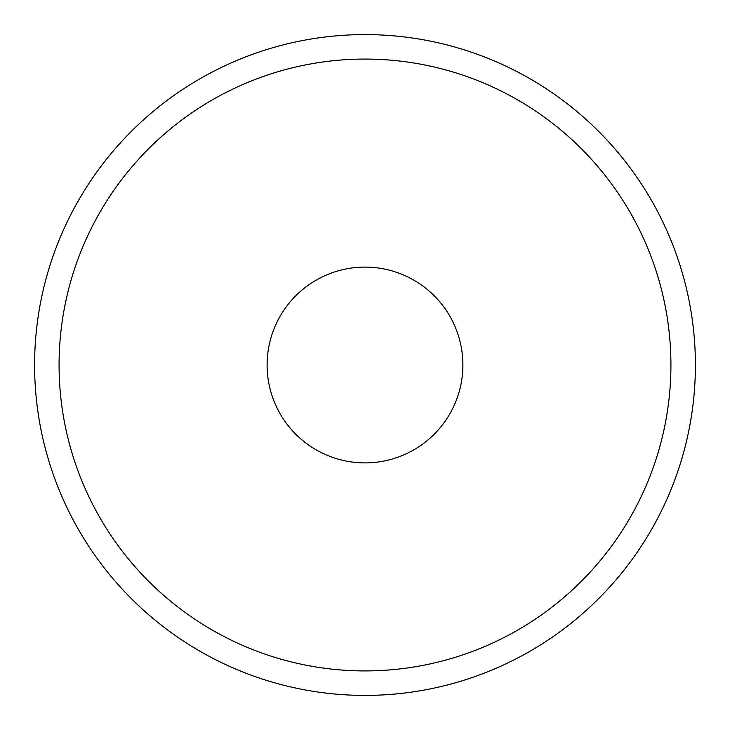 <?xml version="1.0" encoding="UTF-8"?>
<svg xmlns="http://www.w3.org/2000/svg" width="730" height="730" viewBox="0 0 730 730"><rect width="100%" height="100%" fill="white"/><g stroke="black" fill="none" stroke-linecap="round" stroke-linejoin="round"><path stroke-width="1.09" d="M318.07 279.088A97.893 97.893 0 0 1 450.912 318.07A97.893 97.893 0 0 1 411.93 450.912A97.893 97.893 0 0 1 279.088 411.93A97.893 97.893 0 0 1 318.07 279.088M511.666 633.476A305.925 305.925 0 0 0 633.476 218.334A305.925 305.925 0 0 0 218.334 96.524A305.925 305.925 0 0 0 96.524 511.666A305.925 305.925 0 0 0 511.666 633.476M523.401 654.956A330.398 330.398 0 0 0 654.956 206.599A330.398 330.398 0 0 0 206.599 75.044A330.398 330.398 0 0 0 75.044 523.401A330.398 330.398 0 0 0 523.401 654.956"/></g></svg>
